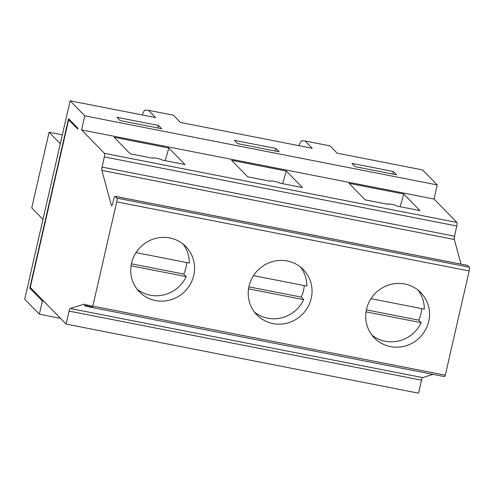 <?xml version="1.0" encoding="UTF-8"?>
<svg xmlns="http://www.w3.org/2000/svg" width="494" height="494" viewBox="0 0 494 494"><rect width="100%" height="100%" fill="white"/><g stroke="black" fill="none" stroke-linecap="round" stroke-linejoin="round"><path stroke-width="0.74" d="M305.15 141.018L330.029 145.897L337.118 153.165L422.592 169.917L437.239 184.929L434.016 199.008L81.559 129.916L84.783 115.837L70.129 100.825L155.598 117.578L148.503 110.31L173.382 115.188L180.471 122.456L312.245 148.286L305.15 141.018L301.877 140.809A9.732 2.081 -78.9 0 0 300.105 142.957L298.864 145.662M70.129 100.825L24.7 299.185L39.353 314.203L42.373 301.013L29.764 288.088L31.239 288.379M351.913 163.378L393.428 171.517L396.626 174.796L355.118 166.657L351.913 163.378M84.783 115.837L437.239 184.929M279.141 151.769L237.633 143.631L234.428 140.345L275.942 148.484L279.141 151.769M158.457 125.451L116.942 117.313L120.147 120.598L161.655 128.736L158.457 125.451L157.87 127.995M148.503 110.31L145.23 110.1A9.732 2.081 -78.9 0 0 143.458 112.249L142.216 114.954M275.356 151.022L275.942 148.484M42.373 301.013L43.849 301.303M60.478 318.34L39.353 314.203M349.067 183.323L403.808 194.056L419.949 210.598L397.244 206.146A4.866 0.692 12.9 0 0 392.217 204.442A4.866 0.692 12.9 0 0 387.833 204.146A4.866 0.692 12.9 0 0 387.914 204.318L365.208 199.866L349.067 183.323M69.858 120.017L68.66 119.783L30.276 287.391L66.085 324.083L418.541 393.175L421.518 380.182A3.242 0.692 101.1 0 1 422.642 377.601L70.179 308.509L84.295 304.113A3.242 0.692 -78.9 0 1 84.499 304.959A3.242 0.692 -78.9 0 0 84.795 305.854A3.242 0.692 -78.9 0 0 85.394 305.162A3.242 0.692 -78.9 0 1 85.993 304.471A3.242 0.692 -78.9 0 1 86.289 305.366A3.242 0.692 -78.9 0 0 86.586 306.268A3.242 0.692 -78.9 0 0 87.185 305.576A3.242 0.692 -78.9 0 1 87.784 304.878A3.242 0.692 -78.9 0 1 88.08 305.78A3.242 0.692 -78.9 0 0 88.377 306.681A3.242 0.692 -78.9 0 0 88.976 305.984A3.242 0.692 -78.9 0 1 89.575 305.292A3.242 0.692 -78.9 0 1 89.871 306.194A3.242 0.692 -78.9 0 0 90.167 307.089A3.242 0.692 -78.9 0 0 90.766 306.397A3.242 0.692 -78.9 0 1 91.365 305.706A3.242 0.692 -78.9 0 1 91.662 306.601A3.242 0.692 -78.9 0 0 91.958 307.503A3.242 0.692 -78.9 0 0 92.829 306.101L445.292 375.193L469.164 270.953A3.242 0.692 101.1 0 0 469.3 267.223L467.552 265.432L115.096 196.34A3.242 0.692 -78.9 0 0 115.003 196.285A3.242 0.692 -78.9 0 0 113.793 198.872L112.823 203.12A3.242 0.692 -78.9 0 1 111.613 205.708A3.242 0.692 -78.9 0 1 111.397 205.393L101.881 170.399A3.242 0.692 -78.9 0 1 102.104 167.096L104.314 156.901A3.242 0.692 -78.9 0 0 104.413 153.338L81.559 129.916M434.016 199.008L456.87 222.436A3.242 0.692 101.1 0 1 456.777 225.993L454.56 236.188A3.242 0.692 101.1 0 0 454.338 239.491L461.038 264.123M231.581 160.297L286.322 171.029L302.464 187.566L279.758 183.113A4.866 0.692 12.9 0 0 274.732 181.409A4.866 0.692 12.9 0 0 270.348 181.113A4.866 0.692 12.9 0 0 270.428 181.286L247.722 176.833L231.581 160.297M114.095 137.264L168.837 147.996L184.978 164.539L162.273 160.087A4.866 0.692 12.9 0 0 157.246 158.383A4.866 0.692 12.9 0 0 152.862 158.086A4.866 0.692 12.9 0 0 152.942 158.259L130.237 153.807L114.095 137.264M366.523 309.213A32.437 31.35 135.7 0 0 374.403 337.964A32.437 31.35 135.7 0 0 419.517 337.742A32.437 31.35 135.7 0 0 420.839 292.652A32.437 31.35 135.7 0 0 389.272 284.834A32.437 31.35 135.7 0 0 366.523 309.213M371.957 335.123A32.437 31.35 135.7 0 0 421.197 322.681L366.035 311.868M421.728 308.614A32.437 31.35 135.7 0 1 418.708 320.124L421.197 322.681M370.982 298.672L424.303 309.121A32.437 31.35 135.7 0 0 418.06 290.139M400.121 206.708L403.808 194.056M418.708 320.124L366.381 309.868M392.841 174.055L393.428 171.517M68.66 119.783L77.762 129.113L77.947 128.31L68.561 118.69L29.764 288.088M282.636 183.682L286.322 171.029M249.038 286.18A32.437 31.35 135.7 0 0 256.917 314.931A32.437 31.35 135.7 0 0 302.032 314.715A32.437 31.35 135.7 0 0 303.353 269.619A32.437 31.35 135.7 0 0 271.786 261.808A32.437 31.35 135.7 0 0 249.038 286.18M254.472 312.091A32.437 31.35 135.7 0 0 303.711 299.648L248.55 288.836M304.242 285.588A32.437 31.35 135.7 0 1 301.223 297.092L303.711 299.648M253.496 275.64L306.817 286.094A32.437 31.35 135.7 0 0 300.574 267.106M301.223 297.092L248.896 286.835M70.179 308.509A3.242 0.692 -78.9 0 0 69.055 311.09L66.085 324.083M469.164 270.953L116.708 201.861L92.829 306.101M116.708 201.861A3.242 0.692 -78.9 0 0 116.843 198.131L115.096 196.34M165.15 160.649L168.837 147.996M130.737 270.076A32.437 31.35 -44.3 0 1 150.991 239.979A32.437 31.35 -44.3 0 1 185.868 246.592A32.437 31.35 -44.3 0 1 193.747 275.343A32.437 31.35 -44.3 0 1 170.998 299.716A32.437 31.35 -44.3 0 1 139.432 291.898A32.437 31.35 -44.3 0 1 130.737 270.076M136.986 289.058A32.437 31.35 135.7 0 0 186.226 276.621L131.064 265.803M186.757 262.555A32.437 31.35 135.7 0 1 183.731 274.065L186.226 276.621M136.011 252.607L189.332 263.061A32.437 31.35 135.7 0 0 183.089 244.073M183.731 274.065L131.41 263.808M42.972 219.416L31.74 207.912L49.073 132.244L60.299 143.748M62.337 134.843L49.073 132.244M445.292 375.193A3.242 0.692 101.1 0 1 444.415 376.595L91.958 307.503M422.642 377.601L433.034 374.366M104.413 153.338L456.87 222.436M421.518 380.182L69.055 311.09M469.3 267.223L116.843 198.131M111.397 205.393L111.934 205.498M101.881 170.399L454.338 239.491M102.104 167.096L454.56 236.188M104.314 156.901L456.777 225.993M85.394 305.162L86.289 305.335M87.185 305.576L88.08 305.749M88.976 305.984L89.871 306.163M90.766 306.397L91.662 306.57M115.003 196.285L467.46 265.377M86.469 306.181L84.795 305.854M88.259 306.595L86.586 306.268M90.044 307.009L88.377 306.681M91.835 307.416L90.167 307.089"/></g></svg>
